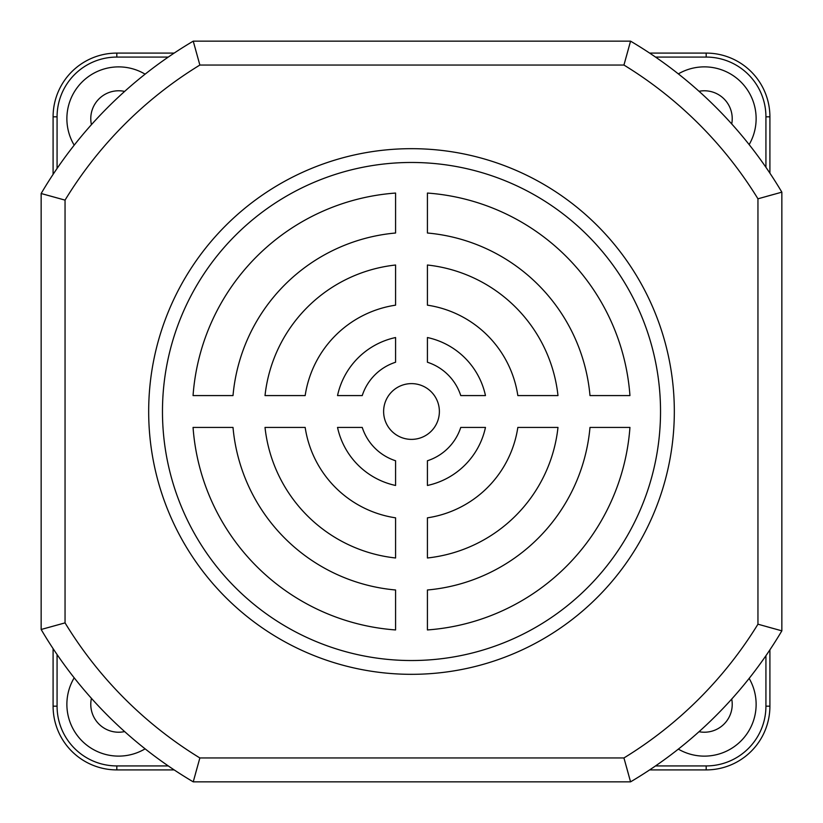 <?xml version="1.0" encoding="UTF-8"?>
<svg xmlns="http://www.w3.org/2000/svg" width="823" height="823" viewBox="0 0 823 823"><rect width="100%" height="100%" fill="white"/><g stroke="black" fill="none" stroke-linecap="round" stroke-linejoin="round"><path stroke-width="1.23" d="M699.015 731.709A27.879 27.879 0 0 0 731.719 699.056A27.879 27.879 0 0 1 699.015 731.709M731.719 123.944A27.879 27.879 0 0 0 699.015 91.291A27.879 27.879 0 0 1 731.719 123.944M90.777 118.646A27.879 27.879 0 0 0 91.435 124.674A27.879 27.879 0 0 1 124.633 91.425A27.879 27.879 0 0 0 90.777 118.646M91.435 698.326A27.879 27.879 0 0 0 124.633 731.575M678.337 749.115A51.767 51.767 0 0 0 749.146 678.399M749.146 144.601A51.767 51.767 0 0 0 678.337 73.885M145.115 74.163A51.767 51.767 0 0 0 74.193 145.177M74.193 677.823A51.767 51.767 0 0 0 145.115 748.837M769.906 649.841L769.906 706.185A63.721 63.721 0 0 1 706.185 769.906L649.635 769.906M649.635 53.094L706.185 53.094A63.721 63.721 0 0 1 769.906 116.815L769.906 173.159L769.906 116.815L765.925 116.815A59.729 59.729 0 0 0 706.185 57.075L655.54 57.075M53.094 174.373L53.094 116.815A63.721 63.721 0 0 1 116.815 53.094L174.167 53.094M174.167 769.906L116.815 769.906A63.721 63.721 0 0 1 53.094 706.185L53.094 648.627M411.5 383.621A27.879 27.879 0 0 0 383.621 411.5A27.879 27.879 0 0 0 411.5 439.379A27.879 27.879 0 0 0 439.379 411.5A27.879 27.879 0 0 0 411.5 383.621M411.5 148.675A262.825 262.825 0 0 0 148.675 411.5A262.825 262.825 0 0 0 411.5 674.325A262.825 262.825 0 0 0 674.325 411.5A262.825 262.825 0 0 0 411.5 148.675M411.5 162.47A249.03 249.03 0 0 0 162.47 411.5A249.03 249.03 0 0 0 411.5 660.53A249.03 249.03 0 0 0 660.53 411.5A249.03 249.03 0 0 0 411.5 162.47M623.937 65.048L199.866 65.048A406.192 406.192 0 0 0 65.048 200.123L65.048 622.877L41.15 629.482L41.15 193.518A430.079 430.079 0 0 1 193.24 41.15L630.562 41.15A430.079 430.079 0 0 1 781.85 192.16L781.85 630.84L757.952 624.194L757.952 198.806A406.192 406.192 0 0 0 623.937 65.048L630.562 41.15A430.079 430.079 0 0 1 781.85 192.16L757.952 198.806M623.937 757.952L630.562 781.85A430.079 430.079 0 0 0 781.85 630.84A430.079 430.079 0 0 1 630.562 781.85L193.24 781.85L199.866 757.952L623.937 757.952A406.192 406.192 0 0 0 757.952 624.194M557.984 395.575A147.348 147.348 0 0 0 427.425 265.016L427.425 305.168A107.525 107.525 0 0 1 517.832 395.575L557.984 395.575M629.945 395.575A219.021 219.021 0 0 0 427.425 193.055L427.425 233.012A179.198 179.198 0 0 1 589.988 395.575L629.945 395.575M395.575 265.016A147.348 147.348 0 0 0 265.016 395.575L305.168 395.575A107.525 107.525 0 0 1 395.575 305.168L395.575 265.016M362.243 395.575A51.767 51.767 0 0 1 395.575 362.243L395.575 337.533A75.665 75.665 0 0 0 337.533 395.575L362.243 395.575M395.575 193.055A219.021 219.021 0 0 0 193.055 395.575L233.012 395.575A179.198 179.198 0 0 1 395.575 233.012L395.575 193.055M485.467 395.575A75.665 75.665 0 0 0 427.425 337.533L427.425 362.243A51.767 51.767 0 0 1 460.757 395.575L485.467 395.575M427.425 629.945A219.021 219.021 0 0 0 629.945 427.425L589.988 427.425A179.198 179.198 0 0 1 427.425 589.988L427.425 629.945M395.575 460.757A51.767 51.767 0 0 1 362.243 427.425L337.533 427.425A75.665 75.665 0 0 0 395.575 485.467L395.575 460.757M517.832 427.425A107.525 107.525 0 0 1 427.425 517.832L427.425 557.984A147.348 147.348 0 0 0 557.984 427.425L517.832 427.425M395.575 517.832A107.525 107.525 0 0 1 305.168 427.425L265.016 427.425A147.348 147.348 0 0 0 395.575 557.984L395.575 517.832M427.425 485.467A75.665 75.665 0 0 0 485.467 427.425L460.757 427.425A51.767 51.767 0 0 1 427.425 460.757L427.425 485.467M193.055 427.425A219.021 219.021 0 0 0 395.575 629.945L395.575 589.988A179.198 179.198 0 0 1 233.012 427.425L193.055 427.425M199.866 65.048L193.24 41.15A430.079 430.079 0 0 0 41.15 193.518L65.048 200.123M193.24 781.85A430.079 430.079 0 0 1 41.15 629.482A430.079 430.079 0 0 0 193.24 781.85M766.789 626.673L773.887 628.649M773.887 194.351L766.336 196.45M626.57 767.375L628.381 773.887M628.381 49.113L623.968 64.935M197.232 767.375L195.432 773.887M195.432 49.113L199.835 64.935M64.739 622.96L49.113 627.301M49.113 195.699L64.935 200.092M769.906 706.185A63.721 63.721 0 0 1 706.185 769.906A63.721 63.721 0 0 0 769.906 706.185L765.925 706.185L765.925 655.715M655.54 765.925L706.185 765.925A59.729 59.729 0 0 0 765.925 706.185M765.925 167.285L765.925 116.815M168.262 57.075L116.815 57.075A59.729 59.729 0 0 0 57.075 116.815L57.075 168.448M57.075 654.552L57.075 706.185A59.729 59.729 0 0 0 116.815 765.925L168.262 765.925M706.185 57.075L706.185 53.094A63.721 63.721 0 0 1 769.906 116.815M57.075 116.815L53.094 116.815A63.721 63.721 0 0 1 116.815 53.094L116.815 57.075M116.815 765.925L116.815 769.906A63.721 63.721 0 0 1 53.094 706.185L57.075 706.185M706.185 765.925L706.185 769.906M65.048 622.877A406.192 406.192 0 0 0 199.866 757.952"/></g></svg>
